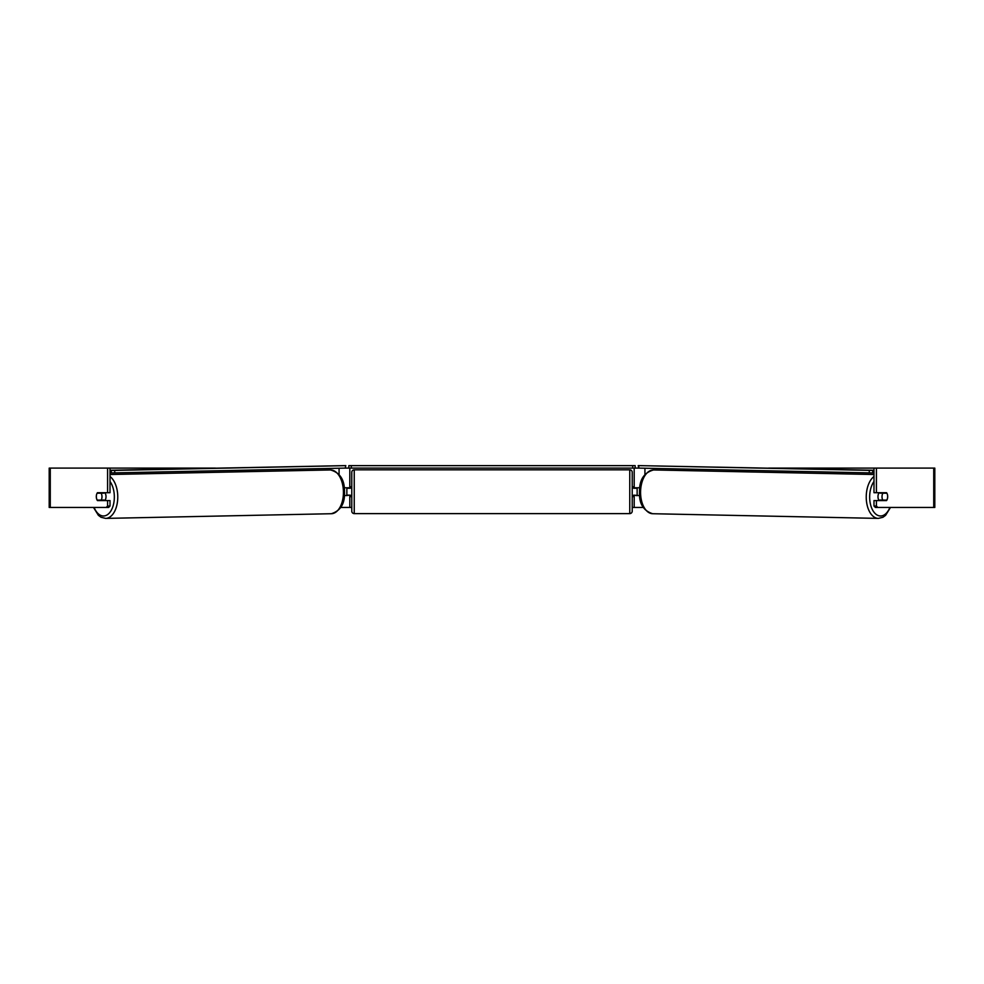 <?xml version="1.0" encoding="UTF-8"?>
<svg xmlns="http://www.w3.org/2000/svg" width="984" height="984" viewBox="0 0 984 984"><rect width="100%" height="100%" fill="white"/><g stroke="black" fill="none" stroke-linecap="round" stroke-linejoin="round"><path stroke-width="1.48" d="M344.326 495.653L349.812 495.161M340.685 507.461L349.812 507.461L349.812 495.653M345.359 468.101L348.828 468.101L348.828 465.641L635.172 465.641L635.172 468.101L632.712 468.101L632.712 465.641M346.86 495.653L346.86 487.781M349.812 488.273L349.812 468.101M349.812 487.781L344.191 487.781M299.997 470.573L299.997 469.036M639.674 495.653L634.188 495.161M643.315 507.461L634.188 507.461L634.188 495.653M638.641 468.101L635.172 468.101M637.14 495.653L633.696 495.161L633.696 496.637L632.22 496.637M637.14 495.161L637.14 487.781M634.188 488.273L634.188 468.101M634.188 487.781L639.809 487.781M684.003 470.573L684.003 469.036M879.13 500.573A4.92 2.817 -88.8 0 1 877.986 496.551A4.92 2.817 -88.8 0 1 879.106 492.701M882.021 496.637A4.92 2.817 -88.8 0 1 882.869 493.193L886.891 493.193A4.92 2.817 -88.8 0 1 887.654 496.637A4.92 2.817 -88.8 0 1 886.805 500.081L882.771 500.081A4.92 2.817 -88.8 0 1 882.021 496.637M880.336 492.701A4.92 2.817 -88.8 0 0 880.053 493.132L882.869 493.193M883.804 492.701A4.92 2.817 -88.8 0 1 884.075 493.132L884.444 493.132M880.311 500.573A4.92 2.817 -88.8 0 1 879.954 500.02L882.771 500.081M880.053 493.132L884.075 493.132M96.678 494.177A4.92 2.817 -90 0 0 96.309 496.637A4.92 2.817 -90 0 0 97.441 500.573L107.588 500.573L107.588 506.034L110.011 506.034L110.011 500.573L107.588 500.573M110.011 468.101L107.588 468.101L107.588 492.701L110.011 492.701L110.011 468.101L215.447 468.101M768.553 468.101L934.8 468.101L934.8 507.461L875.403 507.461L873.989 506.034L873.989 500.573L886.559 500.573A4.92 2.817 -90 0 0 887.322 494.177M349.812 507.461L351.78 507.461M632.22 507.461L634.188 507.461M873.989 468.101L873.989 492.701L886.559 492.701A4.92 2.817 -90 0 1 886.891 493.193M873.989 506.034L876.412 506.034L876.412 500.573M876.412 506.034L877.814 507.461M876.412 492.701L876.412 468.101M110.011 506.034L108.597 507.461L49.2 507.461L49.2 468.101L107.588 468.101M106.186 507.461L107.588 506.034M107.588 492.701L97.441 492.701A4.92 2.817 -90 0 0 97.109 493.193A4.92 2.817 -91.2 0 0 96.346 496.637A4.92 2.817 -91.2 0 0 97.195 500.081L101.229 500.081A4.92 2.817 -91.2 0 0 101.979 496.637A4.92 2.817 -91.2 0 0 101.131 493.193L97.109 493.193M354.24 469.823A2.46 2.46 0 0 0 351.78 472.283L351.78 511.151A2.46 2.46 0 0 0 354.24 513.611L629.76 513.611A2.46 2.46 0 0 0 632.22 511.151L632.22 472.283A2.46 2.46 0 0 0 629.76 469.823L354.24 469.823L354.24 513.611M351.78 486.797L350.304 486.797L350.304 488.273L346.86 488.273M346.86 495.161L350.304 495.161L350.304 496.637L351.78 496.637M637.14 488.273L633.696 488.273L633.696 486.797L632.22 486.797M351.288 465.641L351.288 468.101L632.712 468.101M351.288 468.101L348.828 468.101M873.989 470.45L638.198 465.604L873.989 470.278M873.989 472.91L872.685 472.91L872.722 470.45M869.29 470.413L869.253 472.873L638.764 468.101L638.801 465.641M638.198 465.604L638.764 468.101M869.253 472.873L872.685 472.91M104.87 500.573A4.92 2.817 -91.2 0 0 106.014 496.551A4.92 2.817 -91.2 0 0 104.894 492.701M101.229 500.081L104.046 500.02A4.92 2.817 -91.2 0 1 103.689 500.573M99.556 493.132L99.925 493.132A4.92 2.817 -91.2 0 1 100.196 492.701M101.131 493.193L103.947 493.132A4.92 2.817 -91.2 0 0 103.664 492.701M103.947 493.132L99.925 493.132M110.011 472.91L111.315 472.91L111.278 470.45L114.71 470.413L114.747 472.873L345.236 468.101L345.802 465.604L110.011 470.278M110.011 470.45L111.278 470.45M114.71 470.413L345.199 465.641M345.802 465.604L345.236 468.101M114.747 472.873L111.315 472.91M339.074 474.522L339.074 468.236M644.926 474.522L644.926 468.236M873.989 476.49A21.894 12.558 91.2 0 0 866.24 496.502A21.894 12.558 91.2 0 0 878.343 518.396L882.931 517.277L885.6 515.333L890.483 507.461M889.88 507.461A19.434 11.144 -88.8 0 1 877.273 515.124A19.434 11.144 -88.8 0 1 869.659 496.551A19.434 11.144 -88.8 0 1 873.989 481.471M640.572 491.84A21.894 12.558 -88.8 0 1 653.585 469.946C643.966 472.603 639.28 479.897 639.526 491.803C638.923 503.451 643.302 510.77 652.675 513.722A21.894 12.558 -88.8 0 1 640.572 491.84M933.73 507.461L933.73 468.101M50.27 507.461L50.27 468.101M629.76 513.611L629.76 469.823M110.011 476.49A21.894 12.558 88.8 0 1 117.76 496.502A21.894 12.558 88.8 0 1 105.657 518.396L101.069 517.277L98.4 515.333L93.517 507.461M94.12 507.461A19.434 11.144 -91.2 0 0 106.727 515.124A19.434 11.144 -91.2 0 0 114.341 496.551A19.434 11.144 -91.2 0 0 110.011 481.471M330.415 469.946C340.034 472.603 344.72 479.897 344.474 491.803C345.077 503.451 340.698 510.77 331.325 513.722A21.894 12.558 -91.2 0 0 343.428 491.84A21.894 12.558 -91.2 0 0 330.415 469.946L110.011 474.509M653.585 469.946L873.989 474.509M652.675 513.722L878.343 518.396M331.325 513.722L105.657 518.396"/></g></svg>
